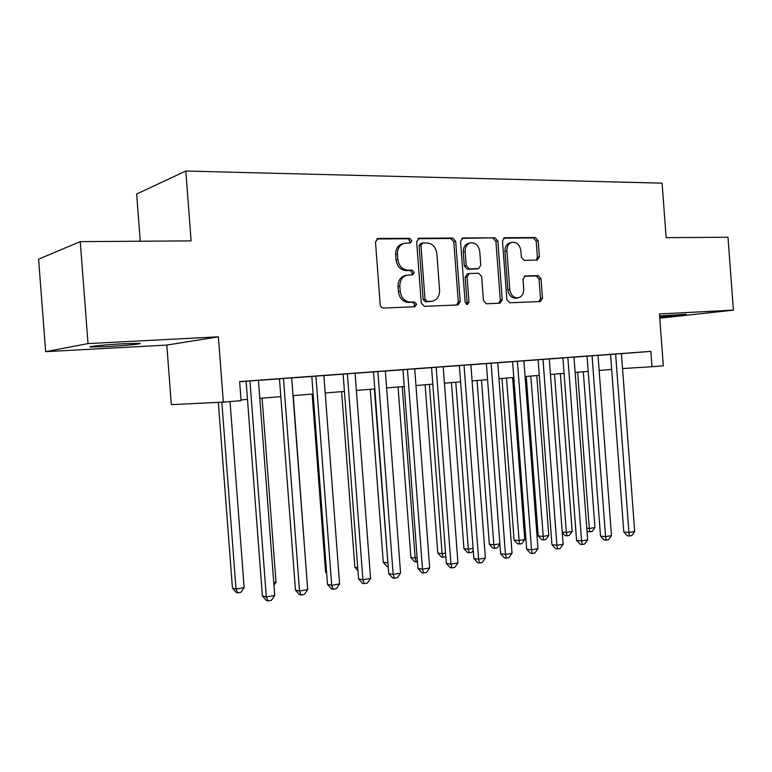 <?xml version="1.0" encoding="UTF-8"?>
<svg xmlns="http://www.w3.org/2000/svg" width="772" height="772" viewBox="0 0 772 772"><rect width="100%" height="100%" fill="white"/><g stroke="black" fill="none" stroke-linecap="round" stroke-linejoin="round"><path stroke-width="1.16" d="M411.862 240.681L409.642 238.297L378.241 238.49L375.491 241.993L380.22 304.689C380.557 306.802 381.648 307.922 383.481 308.047L414.94 306.735L416.648 304.274L414.439 301.958L410.434 302.113C404.721 301.678 401.324 298.117 400.243 291.459L399.848 286.287C399.838 280.091 402.376 276.366 407.462 275.102L412.605 274.909L414.255 272.477L412.045 270.132L408.041 270.219C402.318 269.689 398.912 266.079 397.831 259.402L397.435 254.239C397.406 248.198 399.857 244.531 404.789 243.228L410.27 243.064L411.862 240.681M409.295 243.093L410.028 241.125L407.809 238.751L376.794 238.953M413.773 306.793L414.796 304.573L412.595 302.267L408.6 302.421L410.434 302.113M411.553 274.948L412.412 272.854L410.202 270.509L406.207 270.605L408.041 270.219M659.674 316.935L686.163 314.243L659.606 315.97M123.269 343.762C105.195 344.679 85.084 346.715 90.797 347.014L107.337 346.58C124.996 345.663 144.711 343.694 139.346 343.357L123.269 343.762M537.09 260.087L539.396 256.844L538.181 240.7L535.401 237.515L504.56 237.728L502.485 240.98L506.886 299.652L509.752 302.807L540.352 301.524L542.494 298.233L541.027 278.74L538.258 275.614L525.114 275.98L523.001 279.261L523.734 289.027C523.754 294.007 521.814 296.959 517.906 297.895C513.428 297.828 510.726 295.029 509.809 289.51L506.924 250.958C506.886 246.133 508.729 243.238 512.463 242.254C517.095 242.234 519.903 245.071 520.868 250.765L521.341 257.144L524.169 260.328L537.09 260.087M621.412 353.663L650.835 351.366L651.983 366.71L663.312 365.774L659.452 313.963L733.4 310.132L727.986 237.236L666.149 237.66L662.087 183.157L185.811 171.027L136.654 194.023L140.243 241.231M80.259 241.636L88.027 343.579L45.664 351.665L38.6 259.16L80.259 241.636L191.109 240.883L185.811 171.027M45.664 351.665L166.81 345.074L218.38 336.824L88.027 343.579M218.38 336.824L223.34 402.125L241.076 400.658L239.629 381.609L650.835 351.366M455.692 241.356L452.672 238.027L419.273 238.239L416.639 241.665L421.261 303.058L424.388 306.349L457.883 304.95L460.218 301.514L455.692 241.356L453.801 241.79L450.78 238.471L417.884 238.683M463.046 237.969L494.958 237.766L497.853 241.018L502.263 299.835L500.034 303.203L486.379 303.772L483.436 300.588L481.632 276.492L478.679 273.259L469.299 273.51L467.06 276.887L468.961 302.161L467.34 304.564L465.12 302.315L460.537 241.318L463.046 237.969L462.081 238.191M659.77 318.189L733.4 310.132M258.437 380.335L240.16 381.686L246.104 381.243L262.374 595.907L266.321 596.939L249.954 380.934M291.681 377.894L279.464 378.791M323.873 375.52L306.204 376.823L311.791 376.408L327.502 584.385L331.728 585.321L315.922 376.08M370.56 578.421L367.308 583.121L364.249 583.671L362.917 579.772L370.56 578.421L355.081 373.194L360.447 372.808L337.702 374.507L343.115 374.102L358.575 578.894L362.917 579.772L347.371 373.764M385.353 370.994L368.254 372.258L373.503 371.872L388.702 573.567L393.16 574.407L377.865 371.525M429.686 567.912L426.491 572.486L423.616 572.998L422.496 569.186L429.686 567.912L414.709 368.813L419.756 368.437L397.879 370.077L402.974 369.701L417.932 568.395L422.496 569.186L407.452 369.344M443.205 366.739L431.587 367.597M470.881 364.702L454.573 365.899L459.369 365.552L473.863 558.503L478.601 559.217L464.03 365.185M497.757 362.724L486.37 363.564M523.879 360.804L512.598 361.634M563.145 544.202L560.086 548.467L557.596 548.911L556.911 545.302L563.145 544.202L549.278 358.912L553.649 358.584L533.693 360.08L538.103 359.752L551.951 544.694L556.911 545.302L542.996 359.376M587.637 539.84L584.616 544.057L582.194 544.492L581.577 540.921L587.637 539.84L573.982 357.089L578.228 356.78L558.619 358.247L562.913 357.928L576.559 540.342L581.577 540.921L567.864 357.542M598.01 355.342L582.879 356.461L587.048 356.153L600.5 536.106L605.576 536.656L592.066 355.757M239.648 381.773L246.114 381.3M258.446 380.393L279.474 378.849M291.681 377.942L311.791 376.466M323.883 375.578L343.125 374.159M355.091 373.281L373.503 371.921M385.353 371.052L402.984 369.749M414.709 368.891L431.596 367.646M443.205 366.787L459.379 365.6M470.881 364.751L486.37 363.612M497.757 362.772L512.598 361.682M523.879 360.852L538.103 359.8M549.278 358.98L562.913 357.976M573.982 357.156L587.058 356.201M598.02 355.39L625.436 353.306L621.412 353.615L634.681 531.483L628.939 532.506L615.612 354.03M166.81 345.074L171.336 404.644L223.34 402.125M622.521 368.562L651.983 366.71M241.018 399.915L247.484 399.385M259.807 398.371L280.815 396.644M293.022 395.64L313.114 393.99M325.195 392.996L344.428 391.414M356.384 390.429L374.787 388.914M386.627 387.94L404.238 386.492M415.963 385.527L432.831 384.138M444.44 383.182L460.594 381.85M472.097 380.905L487.566 379.631M498.953 378.695L513.785 377.479M525.057 376.553L539.271 375.385M550.436 374.459L564.062 373.339M575.121 372.432L588.187 371.361M599.14 370.454L611.665 369.421M403.669 243.498L402.965 243.672C398.034 244.975 395.592 248.632 395.621 254.654L397.435 254.239M406.207 270.605C400.494 270.075 397.088 266.475 396.007 259.817L395.621 254.654M406.641 275.266L405.628 275.469C400.552 276.733 398.014 280.448 398.034 286.624L399.848 286.287M408.6 302.421C402.897 301.977 399.5 298.436 398.42 291.787L398.034 286.624M456.744 305.008L458.307 301.804L453.801 241.79M422.795 242.977L420.962 245.38L425.005 299.16L427.186 301.456L432.002 301.244C437.077 300.038 439.615 296.342 439.596 290.137L436.855 253.67C435.823 247.127 432.523 243.556 426.945 242.939L422.795 242.977M422.303 243.055L420.682 243.441L419.109 245.814L420.962 245.38M430.631 301.466L425.324 301.765L423.143 299.468L419.109 245.814M461.724 238.403L494.958 237.766M498.818 303.261L500.304 300.134L495.913 241.443L493.009 238.201M469.096 273.549L467.378 273.867L465.149 277.235L467.041 302.46L468.961 302.161M466.385 304.38L467.041 302.46M479.75 251.489C478.746 245.641 475.813 242.736 470.949 242.794C467.06 243.807 465.14 246.779 465.169 251.682L466.211 265.568L469.202 268.839L478.592 268.608L480.782 265.269L479.75 251.489M470.225 242.948L469.029 243.219C465.149 244.241 463.229 247.194 463.268 252.097L465.169 251.682M476.864 268.936L467.292 269.206L464.3 265.954L463.268 252.097M511.855 242.389L510.495 242.678C506.77 243.653 504.927 246.548 504.965 251.363L506.924 250.958M516.217 298.146L515.928 298.195C511.45 298.127 508.758 295.338 507.841 289.818L504.965 251.363M539.068 301.582L540.487 298.532L539.03 279.068L536.26 275.951L524.294 276.279M536.212 260.106L537.399 257.221L536.193 241.115L533.413 237.94L503.614 238.133M218.341 402.366L232.43 588.09L236.02 589.026L244.145 587.637L230.037 401.565M221.844 402.193L236.02 589.026L237.728 592.896L236.29 592.51L232.43 588.09M244.145 587.637L240.97 592.327L237.728 592.896M274.726 595.444L271.377 600.365L268.019 600.973L266.321 596.939L274.726 595.444L258.437 380.307M268.019 600.973L266.437 600.548L262.374 595.907M273.751 582.561L276.019 582.175L262.094 398.188M276.019 582.175L273.954 585.215M306.725 576.906L293.244 395.621M312.139 394.067L325.591 572.197L326.595 572.399M326.672 573.413L325.591 572.197M341.61 391.645L354.859 567.198L357.735 567.738M357.947 570.672L354.859 567.198M279.464 378.762L295.454 590.059L299.546 591.034L283.469 378.473M307.69 589.586L304.371 594.44L301.119 595.019L299.546 591.034L307.69 589.586L291.671 377.865M301.119 595.019L299.468 594.623L295.454 590.059M339.612 583.922L336.331 588.689L333.176 589.258L331.728 585.321L339.612 583.922L323.873 375.491M333.176 589.258L331.477 588.882L327.502 584.385M364.249 583.671L362.512 583.314L358.575 578.894M400.572 573.085L397.348 577.726L394.386 578.257L393.16 574.407L400.572 573.085L385.344 370.975M394.386 578.257L392.601 577.91L388.702 573.567M370.242 389.291L383.288 562.344L387.901 562.991M374.323 388.953L388.055 564.969M388.181 566.658L386.946 566.436L383.288 562.344M423.616 572.998L421.792 572.67L417.932 568.395M398.062 386.994L410.916 557.625L417.15 557.982M402.251 386.656L415.172 558.32L416.253 561.939L414.545 561.659L410.916 557.625M417.43 561.736L416.253 561.939M431.587 367.568L446.312 563.377L450.964 564.129L436.161 367.231M457.95 562.894L454.776 567.401L451.987 567.903L450.964 564.129L457.95 562.894L443.205 366.719M451.987 567.903L450.124 567.584L446.312 563.377M425.121 384.774L437.782 553.042L442.124 553.698L445.54 553.119M429.396 384.417L442.124 553.698L443.118 557.288L441.372 557.017L437.782 553.042M445.811 556.747L443.118 557.288M485.385 558.011L482.249 562.46L479.537 562.942L478.601 559.217L485.385 558.011L470.872 364.683M479.537 562.942L477.636 562.653L473.863 558.503M451.446 382.603L463.914 548.583L468.334 549.21L473.111 548.39M455.789 382.246L468.334 549.21L469.241 552.752L467.475 552.491L463.914 548.583M473.246 550.272L471.817 552.308L469.241 552.752M486.36 363.535L500.632 553.765L505.457 554.45L491.108 363.187M512.048 553.273L508.941 557.664L506.307 558.137L505.457 554.45L512.048 553.273L497.757 362.705M506.307 558.137L504.377 557.857L500.632 553.765M477.057 380.5L489.342 544.241L493.839 544.839L499.889 543.797M481.477 380.133L493.839 544.839L494.669 548.342L492.864 548.101L489.342 544.241M499.909 544.048L497.178 547.908L494.669 548.342M501.983 378.454L514.094 540.014L518.659 540.583L524.757 539.532L512.618 377.576M506.48 378.077L519.411 544.057L517.587 543.826L514.094 540.014M524.757 539.532L521.853 543.633L519.411 544.057M526.253 376.456L538.2 535.903L542.822 536.443L548.767 535.421L536.801 375.588M530.818 376.08L543.507 539.879L541.664 539.657L538.2 535.903M548.767 535.421L545.891 539.464L543.507 539.879M554.518 374.13L566.368 532.4L572.149 531.416L560.356 373.648M562.228 531.956L566.368 532.4L566.986 535.807L565.104 535.594L562.267 532.526M572.149 531.416L569.292 535.401L566.986 535.807M512.598 361.605L526.649 549.162L531.541 549.809L517.414 361.257M537.959 548.67L534.871 553.003L532.313 553.456L531.541 549.809L537.959 548.67L523.879 360.775M532.313 553.456L530.354 553.196L526.649 549.162M557.596 548.911L555.608 548.66L551.951 544.694M582.194 544.492L580.177 544.25L576.559 540.342M611.482 535.604L608.481 539.763L606.116 540.188L605.576 536.656L611.482 535.604L598.01 355.323M606.116 540.188L604.09 539.966L600.5 536.106M577.62 372.229L589.297 528.473L594.942 527.508L583.304 371.757M586.768 528.212L589.297 528.473L589.856 531.84L587.955 531.638L586.942 530.557M594.942 527.508L592.105 531.454L589.856 531.84M634.681 531.483L631.708 535.594L629.412 536L628.939 532.506L623.805 531.985L610.546 354.406M629.412 536L627.356 535.787L623.805 531.985M407.809 238.751L409.642 238.297M412.595 302.267L414.439 301.958M410.202 270.509L412.045 270.132M396.007 259.817L397.831 259.402M398.42 291.787L400.243 291.459M377.045 238.799L378.241 238.49M458.307 301.804L460.218 301.514M418.192 238.5L419.273 238.239M450.78 238.471L452.672 238.027M423.143 299.468L425.005 299.16M425.324 301.765L427.186 301.456M429.464 301.601L431.336 301.302M495.913 241.443L497.853 241.018M500.304 300.134L502.263 299.835M465.149 277.235L467.06 276.887M464.3 265.954L466.211 265.568M467.292 269.206L469.202 268.839M476.401 269.003L478.331 268.627M507.841 289.818L509.809 289.51M524.757 276.067L525.336 275.961M536.26 275.951L538.258 275.614M539.03 279.068L541.027 278.74M540.487 298.532L542.494 298.233M504.019 237.892L504.878 237.708M533.413 237.94L535.401 237.515M536.193 241.115L538.181 240.7M537.399 257.221L539.396 256.844M430.129 301.543L432.002 301.244M476.662 268.974L478.592 268.608M515.928 298.195L517.906 297.895"/></g></svg>

